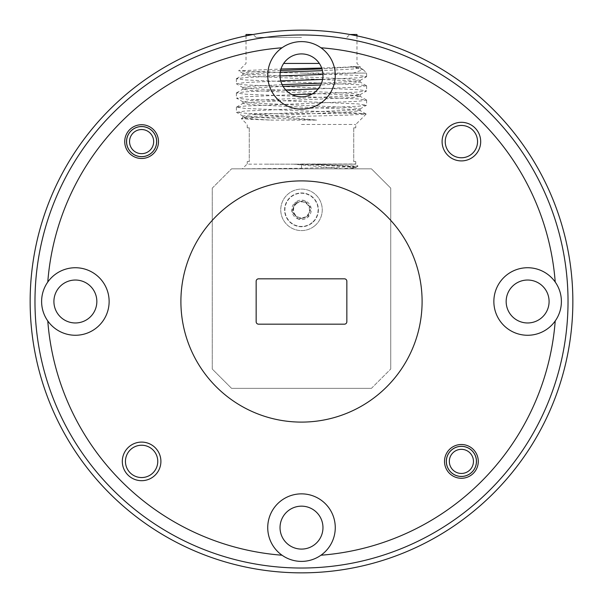 <?xml version="1.0" encoding="UTF-8"?>
<svg xmlns="http://www.w3.org/2000/svg" width="603" height="603" viewBox="0 0 603 603"><rect width="100%" height="100%" fill="white"/><g stroke="black" fill="none" stroke-linecap="round" stroke-linejoin="round"><path stroke-width="0.45" stroke-dasharray="3.02 2.26" d="M302.97 218.158A8.442 8.442 0 0 1 295.04 215.279L291.905 211.547L293.563 206.965A8.442 8.442 0 0 1 307.96 204.409A8.442 8.442 0 0 1 302.97 218.158L298.176 219.01A9.746 9.746 0 0 1 295.229 202.382L304.824 200.678L311.095 208.141L307.771 217.306L302.97 218.158M296.375 203.754A7.96 7.96 0 0 1 307.59 204.719A7.96 7.96 0 0 1 306.626 215.934A7.96 7.96 0 0 1 295.41 214.97A7.96 7.96 0 0 1 296.375 203.754M314.849 225.726A20.743 20.743 0 0 1 285.618 223.193A20.743 20.743 0 0 1 288.151 193.962A20.743 20.743 0 0 1 317.382 196.495A20.743 20.743 0 0 1 314.849 225.726A20.743 20.743 0 0 1 285.618 223.193A20.743 20.743 0 0 1 288.151 193.962A20.743 20.743 0 0 1 317.382 196.495A20.743 20.743 0 0 1 314.849 225.726M312.181 222.545A16.598 16.598 0 0 1 288.799 220.525A16.598 16.598 0 0 1 290.819 197.143A16.598 16.598 0 0 1 314.201 199.163A16.598 16.598 0 0 1 312.181 222.545M295.04 215.279A8.442 8.442 0 0 1 293.563 206.965L295.229 202.382A9.746 9.746 0 0 1 311.095 208.141A9.746 9.746 0 0 1 298.176 219.01L291.905 211.547L295.229 202.382L304.824 200.678L311.095 208.141L307.771 217.306L298.176 219.01L295.04 215.279M129.547 141.607A12.06 12.06 0 0 1 141.607 129.547A12.06 12.06 0 0 1 153.667 141.607A12.06 12.06 0 0 1 141.607 153.667A12.06 12.06 0 0 1 129.547 141.607M156.682 141.607A15.075 15.075 0 0 0 141.607 126.532A15.075 15.075 0 0 0 126.532 141.607A15.075 15.075 0 0 0 141.607 156.682A15.075 15.075 0 0 0 156.682 141.607M449.333 461.393A12.06 12.06 0 0 1 461.393 449.333A12.06 12.06 0 0 1 473.453 461.393A12.06 12.06 0 0 1 461.393 473.453A12.06 12.06 0 0 1 449.333 461.393M476.468 461.393A15.075 15.075 0 0 0 461.393 446.318A15.075 15.075 0 0 0 446.318 461.393A15.075 15.075 0 0 0 461.393 476.468A15.075 15.075 0 0 0 476.468 461.393M318.384 209.844A16.884 16.884 0 0 1 301.5 226.728A16.884 16.884 0 0 1 284.616 209.844A16.884 16.884 0 0 1 301.5 192.96A16.884 16.884 0 0 1 318.384 209.844A16.884 16.884 0 0 1 301.5 226.728A16.884 16.884 0 0 1 284.616 209.844A16.884 16.884 0 0 1 301.5 192.96A16.884 16.884 0 0 1 318.384 209.844M126.773 141.607A14.834 14.834 0 0 0 141.607 156.441A14.834 14.834 0 0 0 156.441 141.607A14.834 14.834 0 0 0 141.607 126.773A14.834 14.834 0 0 0 126.773 141.607A14.834 14.834 0 0 0 141.607 156.441A14.834 14.834 0 0 0 156.441 141.607A14.834 14.834 0 0 0 141.607 126.773A14.834 14.834 0 0 0 126.773 141.607M446.559 461.393A14.834 14.834 0 0 0 461.393 476.227A14.834 14.834 0 0 0 476.227 461.393A14.834 14.834 0 0 0 461.393 446.559A14.834 14.834 0 0 0 446.559 461.393A14.834 14.834 0 0 0 461.393 476.227A14.834 14.834 0 0 0 476.227 461.393A14.834 14.834 0 0 0 461.393 446.559A14.834 14.834 0 0 0 446.559 461.393M445.233 141.607A16.16 16.16 0 0 0 461.393 157.767A16.16 16.16 0 0 0 477.553 141.607A16.16 16.16 0 0 0 461.393 125.447A16.16 16.16 0 0 0 445.233 141.607M125.447 461.393A16.16 16.16 0 0 0 141.607 477.553A16.16 16.16 0 0 0 157.767 461.393A16.16 16.16 0 0 0 141.607 445.233A16.16 16.16 0 0 0 125.447 461.393M280.033 75.375A21.467 21.467 0 0 0 301.5 96.842A21.467 21.467 0 0 0 322.967 75.375A21.467 21.467 0 0 0 301.5 53.908A21.467 21.467 0 0 0 280.033 75.375M506.158 301.5A21.467 21.467 0 0 0 527.625 322.967A21.467 21.467 0 0 0 549.092 301.5A21.467 21.467 0 0 0 527.625 280.033A21.467 21.467 0 0 0 506.158 301.5M280.033 527.625A21.467 21.467 0 0 0 301.5 549.092A21.467 21.467 0 0 0 322.967 527.625A21.467 21.467 0 0 0 301.5 506.158A21.467 21.467 0 0 0 280.033 527.625M53.908 301.5A21.467 21.467 0 0 0 75.375 322.967A21.467 21.467 0 0 0 96.842 301.5A21.467 21.467 0 0 0 75.375 280.033A21.467 21.467 0 0 0 53.908 301.5M267.732 75.375A33.768 33.768 0 0 0 301.5 109.143A33.768 33.768 0 0 0 335.268 75.375A33.768 33.768 0 0 0 301.5 41.607A33.768 33.768 0 0 0 267.732 75.375M493.857 301.5A33.768 33.768 0 0 0 527.625 335.268A33.768 33.768 0 0 0 561.393 301.5A33.768 33.768 0 0 0 527.625 267.732A33.768 33.768 0 0 0 493.857 301.5M267.732 527.625A33.768 33.768 0 0 0 301.5 561.393A33.768 33.768 0 0 0 335.268 527.625A33.768 33.768 0 0 0 301.5 493.857A33.768 33.768 0 0 0 267.732 527.625M41.607 301.5A33.768 33.768 0 0 0 75.375 335.268A33.768 33.768 0 0 0 109.143 301.5A33.768 33.768 0 0 0 75.375 267.732A33.768 33.768 0 0 0 41.607 301.5M34.974 301.5A266.526 266.526 0 0 1 301.5 34.974A266.526 266.526 0 0 1 568.026 301.5A266.526 266.526 0 0 1 301.5 568.026A266.526 266.526 0 0 1 34.974 301.5M572.85 301.5A271.35 271.35 0 0 0 301.5 30.15A271.35 271.35 0 0 0 30.15 301.5A271.35 271.35 0 0 0 301.5 572.85A271.35 271.35 0 0 0 572.85 301.5M422.1 301.5A120.6 120.6 0 0 0 301.5 180.9A120.6 120.6 0 0 0 180.9 301.5A120.6 120.6 0 0 0 301.5 422.1A120.6 120.6 0 0 0 422.1 301.5M301.5 164.016L355.868 164.016L301.5 164.016M357.933 166.217L355.876 167.408L341.388 168.84L350.26 168.84L355.876 167.672L339.135 166.111L293.555 164.159L356.011 164.159L357.971 166.119L309.271 164.159L355.868 164.159L246.989 164.159L242.308 168.84L301.5 168.26L340.514 167.235L357.971 166.119M353.727 127.836L353.727 161.604L353.727 127.836L355.77 127.836L353.727 127.836M353.727 161.604L355.77 161.604L353.727 161.604M301.5 124.459L355.77 124.459L301.5 124.459M253.154 34.492L246.024 34.492M319.341 63.436L283.659 63.436M356.976 34.492L349.846 34.492M301.5 37.386L256.079 37.386L301.5 37.386M280.259 72.277L250.72 73.822L243.009 74.84L250.72 76.197L352.28 80.945L359.991 81.963L352.28 83.32L320.713 84.955M280.599 70.476L250.72 72.043L242.866 73.227L250.72 74.418L352.28 79.166L360.134 80.35L352.28 81.541L321.512 83.139M283.078 86.395L250.72 88.068L242.866 89.252L250.72 90.442L352.28 95.191L360.134 96.374L352.28 97.565L250.72 102.306L242.866 103.497L250.72 104.681L352.28 109.429L360.134 110.62L352.28 111.804L250.72 116.552L243.009 117.577L250.72 118.927L271.719 120.095L316.658 120.095L236.504 112.362L245.104 111.027L357.896 106.279L366.496 105.239L357.896 103.904L245.104 99.156L236.504 98.123L245.104 96.782L292.184 94.716M282.144 84.654L250.72 86.282L242.866 87.473L250.72 88.656L352.28 93.405L359.991 94.761L352.28 95.779L250.72 100.528L243.009 101.884L250.72 102.902L352.28 107.651L359.991 109.007L352.28 110.025L250.72 114.774L243.009 116.123L250.72 117.148L316.658 120.095M321.685 68.064L360.134 66.594L350.75 66.594L363.194 69.654L353.433 73.084L366.624 73.084L302.766 73.084L256.863 71.938L238.66 70.8L280.99 69.021M285.762 89.968L245.104 91.814L236.376 92.998L245.104 94.189L357.896 98.937L366.624 100.121L357.896 101.312L245.104 106.053L236.504 107.093L245.104 108.427L301.5 110.801C328.175 111.661 355.785 112.814 363.194 113.605L248.496 113.605M280.041 75.94L245.104 77.568L236.376 78.752L245.104 79.943L357.896 84.691L366.496 85.724L357.896 87.066L318.196 88.875M312.068 94.06L357.896 92.033L366.624 90.849L357.896 89.659L245.104 84.91L236.376 83.727L245.104 82.543L280.749 80.885M353.433 73.084L322.944 74.448M322.582 79.438L357.896 77.795L366.624 76.604L357.896 75.42L302.766 73.084M363.194 113.605L366.142 114.08L347.388 115.173L260.443 117.404L241.411 118.497L249.273 119.319L271.719 120.095M265.787 164.159L293.555 164.159L342.836 168.84L357.888 168.84L355.876 167.672M342.836 168.84L341.388 168.84M355.876 167.408L348.707 166.119L309.271 164.159M358.875 66.594L321.957 68.878M350.75 66.594L360.134 67.89L352.28 69.074L322.439 70.634M249.273 127.836L249.273 161.604L249.273 127.836L247.23 127.836L249.273 127.836M249.273 161.604L247.23 161.604L249.273 161.604M371.448 168.84L231.552 168.84L371.448 168.84L390.744 188.136L390.744 369.036L390.744 188.136L371.448 168.84M371.448 388.332L231.552 388.332L371.448 388.332L390.744 369.036L371.448 388.332M231.552 388.332L212.256 369.036L212.256 188.136L212.256 369.036L231.552 388.332M212.256 188.136L231.552 168.84L212.256 188.136M282.038 47.78A254.466 254.466 0 0 0 47.78 282.038M555.22 282.038A254.466 254.466 0 0 0 320.962 47.78M320.962 555.22A254.466 254.466 0 0 0 555.22 320.962M346.846 281.239L346.846 321.761A2.412 2.412 0 0 1 344.434 324.173L258.566 324.173A2.412 2.412 0 0 1 256.154 321.761L256.154 281.239A2.412 2.412 0 0 1 258.566 278.827L344.434 278.827A2.412 2.412 0 0 1 346.846 281.239M47.78 320.962A254.466 254.466 0 0 0 282.038 555.22M301.5 164.86L301.5 168.84M366.142 114.088L355.77 124.459L355.77 127.836M355.77 161.604L355.77 164.016M246.024 35.879L246.024 63.436L238.66 70.8M256.079 37.386L253.185 34.492M242.866 75.006L242.866 73.227M242.866 117.743L242.866 115.964M242.866 103.497L242.866 101.719M242.866 89.252L242.866 87.473M360.134 110.62L360.134 108.842M360.134 96.374L360.134 94.596M360.134 82.129L360.134 80.35M356.976 35.879L356.976 63.436L360.134 66.594L360.134 67.89M363.194 69.654L366.624 73.084L366.624 76.604M236.376 107.244L236.376 112.218M236.376 78.752L236.376 83.727M236.376 92.998L236.376 97.972M366.624 85.875L366.624 90.849M366.624 100.121L366.624 105.095M247.23 127.836L247.23 124.459L241.373 118.603M356.011 167.25L356.011 167.838M243.009 73.393L238.698 70.898M359.991 80.516L366.496 76.754M243.009 87.639L236.504 83.877M359.991 94.761L366.496 91M243.009 101.884L236.504 98.123M359.991 109.007L366.496 105.239M243.009 116.123L236.504 112.362M236.504 78.609L243.009 74.84M366.496 85.724L359.991 81.963M236.504 92.847L243.009 89.086M366.496 99.97L359.991 96.209M236.504 107.093L243.009 103.332M366.104 113.99L359.991 110.455M241.411 118.497L243.009 117.577M359.991 67.724L362.682 69.277M346.921 37.386L349.815 34.492M247.23 161.604L247.23 164.016"/><path stroke-width="0.9" d="M153.667 141.607A12.06 12.06 0 0 0 141.607 129.547A12.06 12.06 0 0 0 129.547 141.607A12.06 12.06 0 0 0 141.607 153.667A12.06 12.06 0 0 0 153.667 141.607M126.532 141.607A15.075 15.075 0 0 1 141.607 126.532A15.075 15.075 0 0 1 156.682 141.607A15.075 15.075 0 0 1 141.607 156.682A15.075 15.075 0 0 1 126.532 141.607M473.453 461.393A12.06 12.06 0 0 0 461.393 449.333A12.06 12.06 0 0 0 449.333 461.393A12.06 12.06 0 0 0 461.393 473.453A12.06 12.06 0 0 0 473.453 461.393M446.318 461.393A15.075 15.075 0 0 1 461.393 446.318A15.075 15.075 0 0 1 476.468 461.393A15.075 15.075 0 0 1 461.393 476.468A15.075 15.075 0 0 1 446.318 461.393M124.723 141.607A16.884 16.884 0 0 0 141.607 158.491A16.884 16.884 0 0 0 158.491 141.607A16.884 16.884 0 0 0 141.607 124.723A16.884 16.884 0 0 0 124.723 141.607M444.509 461.393A16.884 16.884 0 0 0 461.393 478.277A16.884 16.884 0 0 0 478.277 461.393A16.884 16.884 0 0 0 461.393 444.509A16.884 16.884 0 0 0 444.509 461.393M442.097 141.607A19.296 19.296 0 0 0 461.393 160.903A19.296 19.296 0 0 0 480.689 141.607A19.296 19.296 0 0 0 461.393 122.311A19.296 19.296 0 0 0 442.097 141.607M445.233 141.607A16.16 16.16 0 0 0 461.393 157.767A16.16 16.16 0 0 0 477.553 141.607A16.16 16.16 0 0 0 461.393 125.447A16.16 16.16 0 0 0 445.233 141.607M122.311 461.393A19.296 19.296 0 0 0 141.607 480.689A19.296 19.296 0 0 0 160.903 461.393A19.296 19.296 0 0 0 141.607 442.097A19.296 19.296 0 0 0 122.311 461.393M125.447 461.393A16.16 16.16 0 0 0 141.607 477.553A16.16 16.16 0 0 0 157.767 461.393A16.16 16.16 0 0 0 141.607 445.233A16.16 16.16 0 0 0 125.447 461.393M280.033 75.375A21.467 21.467 0 0 0 301.5 96.842A21.467 21.467 0 0 0 322.967 75.375A21.467 21.467 0 0 0 301.5 53.908A21.467 21.467 0 0 0 280.033 75.375M506.158 301.5A21.467 21.467 0 0 0 527.625 322.967A21.467 21.467 0 0 0 549.092 301.5A21.467 21.467 0 0 0 527.625 280.033A21.467 21.467 0 0 0 506.158 301.5M280.033 527.625A21.467 21.467 0 0 0 301.5 549.092A21.467 21.467 0 0 0 322.967 527.625A21.467 21.467 0 0 0 301.5 506.158A21.467 21.467 0 0 0 280.033 527.625M53.908 301.5A21.467 21.467 0 0 0 75.375 322.967A21.467 21.467 0 0 0 96.842 301.5A21.467 21.467 0 0 0 75.375 280.033A21.467 21.467 0 0 0 53.908 301.5M282.038 47.78A33.768 33.768 0 0 0 301.5 109.143A33.768 33.768 0 0 0 320.962 47.78A33.768 33.768 0 0 0 282.038 47.78A254.466 254.466 0 0 0 47.78 282.038A33.768 33.768 0 0 0 85.581 333.685A33.768 33.768 0 0 0 85.581 269.315A33.768 33.768 0 0 0 47.78 282.038M555.22 282.038A33.768 33.768 0 0 0 493.857 301.5A33.768 33.768 0 0 0 555.22 320.962A33.768 33.768 0 0 0 555.22 282.038A254.466 254.466 0 0 0 320.962 47.78M320.962 555.22A33.768 33.768 0 0 0 301.5 493.857A33.768 33.768 0 0 0 282.038 555.22A33.768 33.768 0 0 0 320.962 555.22A254.466 254.466 0 0 0 555.22 320.962M568.026 301.5A266.526 266.526 0 0 0 301.5 34.974A266.526 266.526 0 0 0 34.974 301.5A266.526 266.526 0 0 0 301.5 568.026A266.526 266.526 0 0 0 568.026 301.5M30.15 301.5A271.35 271.35 0 0 1 301.5 30.15A271.35 271.35 0 0 1 572.85 301.5A271.35 271.35 0 0 1 301.5 572.85A271.35 271.35 0 0 1 30.15 301.5M422.1 301.5A120.6 120.6 0 0 0 301.5 180.9A120.6 120.6 0 0 0 180.9 301.5A120.6 120.6 0 0 0 301.5 422.1A120.6 120.6 0 0 0 422.1 301.5M246.024 35.879L246.024 34.492L253.154 34.492M283.659 63.436L319.341 63.436M322.439 70.634L280.259 72.277M321.957 68.878L280.599 70.476M320.713 84.955L283.078 86.395M321.512 83.139L282.144 84.654M280.99 69.021L321.685 68.064M322.944 74.448L280.041 75.94M280.749 80.885L322.582 79.438M318.196 88.875L285.762 89.968M292.184 94.716L312.068 94.06M349.846 34.492L356.976 34.492L356.976 35.879M346.846 321.761L346.846 281.239A2.412 2.412 0 0 0 344.434 278.827L258.566 278.827A2.412 2.412 0 0 0 256.154 281.239L256.154 321.761A2.412 2.412 0 0 0 258.566 324.173L344.434 324.173A2.412 2.412 0 0 0 346.846 321.761M47.78 320.962A254.466 254.466 0 0 0 282.038 555.22"/></g></svg>
